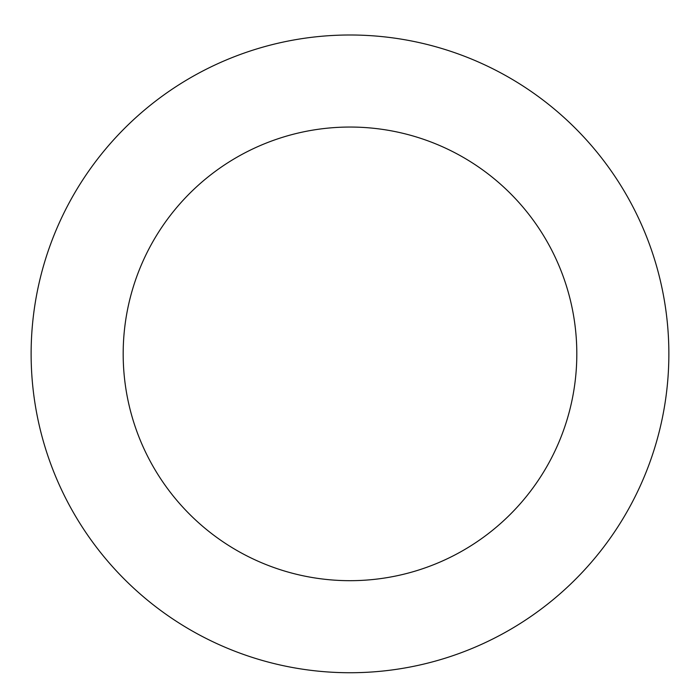<?xml version="1.0" encoding="UTF-8"?>
<svg xmlns="http://www.w3.org/2000/svg" width="700" height="700" viewBox="0 0 700 700"><rect width="100%" height="100%" fill="white"/><g stroke="black" fill="none" stroke-linecap="round" stroke-linejoin="round"><path stroke-width="1.05" d="M280.184 665A318.868 318.868 0 0 0 654.351 258.764A318.868 318.868 0 0 0 115.456 137.839A318.868 318.868 0 0 0 280.184 665M300.344 575.181A226.818 226.818 0 0 0 566.492 286.221A226.818 226.818 0 0 0 183.164 200.2A226.818 226.818 0 0 0 300.344 575.181"/></g></svg>

